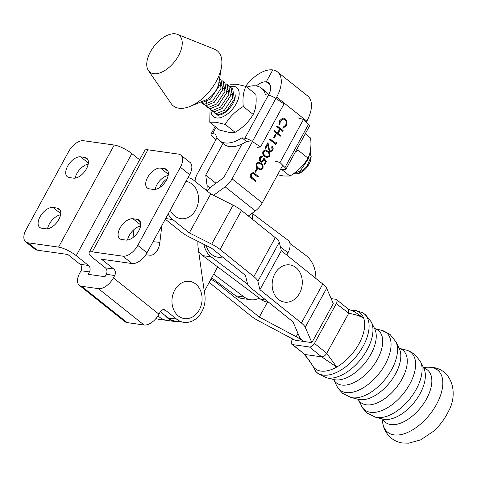 <?xml version="1.0" encoding="UTF-8"?>
<svg xmlns="http://www.w3.org/2000/svg" width="477" height="477" viewBox="0 0 477 477"><rect width="100%" height="100%" fill="white"/><g stroke="black" fill="none" stroke-linecap="round" stroke-linejoin="round"><path stroke-width="0.72" d="M88.173 164.207A12.217 6.666 -51.4 0 0 76.875 173.533A12.217 6.666 -51.4 0 0 75.139 178.148M80.589 156.832A12.217 6.666 -51.4 0 0 67.639 166.169A12.217 6.666 -51.4 0 0 67.317 176.752A12.217 6.666 -51.4 0 0 69.284 177.563L73.494 178.159A12.217 6.666 -51.4 0 0 85.478 170.414A12.217 6.666 -51.4 0 0 86.76 158.239A12.217 6.666 -51.4 0 0 84.799 157.428L80.589 156.832L88.34 163.015M60.567 214.847A12.217 6.666 -51.4 0 0 49.268 224.166A12.217 6.666 -51.4 0 0 47.533 228.781M52.977 207.465A12.217 6.666 -51.4 0 0 40.032 216.802A12.217 6.666 -51.4 0 0 39.71 227.386A12.217 6.666 -51.4 0 0 41.678 228.203L45.887 228.793A12.217 6.666 -51.4 0 0 57.872 221.054A12.217 6.666 -51.4 0 0 59.154 208.878A12.217 6.666 -51.4 0 0 57.192 208.061L52.977 207.465L60.734 213.654M166.431 180.103A12.217 6.666 128.6 0 1 153.481 189.441L149.271 188.844A12.217 6.666 128.6 0 1 147.31 188.033A12.217 6.666 128.6 0 1 148.591 175.852A12.217 6.666 128.6 0 1 160.576 168.113L164.786 168.709A12.217 6.666 128.6 0 1 166.747 169.52A12.217 6.666 128.6 0 1 166.431 180.103M138.825 230.737A12.217 6.666 128.6 0 1 125.874 240.074L121.665 239.484A12.217 6.666 128.6 0 1 119.697 238.667A12.217 6.666 128.6 0 1 120.985 226.492A12.217 6.666 128.6 0 1 132.97 218.752L137.179 219.342A12.217 6.666 128.6 0 1 139.141 220.159A12.217 6.666 128.6 0 1 138.825 230.737M132.069 263.542L122.839 256.179A14.095 7.692 -51.4 0 0 137.775 245.405L147.011 252.768A14.095 7.692 128.6 0 1 132.069 263.542L101.482 259.226L113.794 269.046A4.698 3.75 -82 0 1 114.701 275.491L113.395 277.882L158.954 314.212L160.26 311.815A4.698 3.75 -82 0 1 163.993 309.621A4.698 3.75 -82 0 1 165.513 310.283L176.591 319.119A22.556 17.989 98 0 0 183.878 322.315A22.556 17.989 98 0 0 204.412 292.425L198.176 248.028A25.841 20.612 -82 0 1 197.961 241.368M133.942 229.58L133.023 237.522M122.839 256.179L92.246 251.862A14.095 3.619 -151.4 0 0 89.104 252.482A14.095 3.619 -151.4 0 0 93.063 258.039L105.375 267.859A4.698 3.75 -82 0 1 106.276 274.299L104.976 276.696L88.132 274.317L89.437 271.926A4.698 3.75 98 0 0 88.537 265.486L76.219 255.666A14.095 3.619 -151.4 0 0 58.564 247.116L27.976 242.799A14.095 7.692 128.6 0 1 25.704 241.857L34.94 249.221A14.095 7.692 -51.4 0 0 37.212 250.163L67.8 254.479L80.112 264.294A4.698 3.75 -82 0 1 81.018 270.739L79.713 273.13A14.095 7.692 -51.4 0 0 79.349 285.341A14.095 7.692 -51.4 0 0 81.615 286.278L127.174 322.607A14.095 7.692 128.6 0 1 124.908 321.671L79.349 285.341M58.564 247.116L114.218 145.044L83.624 140.727A14.095 7.692 128.6 0 0 68.682 151.501L26.074 229.652A14.095 7.692 128.6 0 0 25.704 241.857M114.218 145.044A14.095 3.619 28.6 0 1 131.873 153.594L76.219 255.666M139.642 159.789L131.873 153.594M158.954 314.212A14.095 7.692 128.6 0 1 144.012 324.986L98.453 288.657L81.615 286.278M98.453 288.657A14.095 7.692 -51.4 0 0 113.395 277.882M144.012 324.986L127.174 322.607M160.332 311.684L168.172 317.932A22.556 17.989 98 0 0 175.458 321.128L183.878 322.315M89.104 252.482L144.752 150.41A14.095 3.619 28.6 0 1 147.894 149.796L92.246 251.862M180.753 155.049L189.989 162.413A14.095 7.692 128.6 0 1 189.619 174.624L180.384 167.26A14.095 7.692 -51.4 0 0 180.753 155.049A14.095 7.692 -51.4 0 0 178.487 154.107L147.894 149.796M180.384 167.26L137.775 245.405M155.132 189.429A12.217 6.666 128.6 0 1 168.16 175.488M127.52 240.062A12.217 6.666 128.6 0 1 140.554 226.128M147.011 252.768L189.619 174.624M153.057 241.678L159.884 242.37L161.822 225.609M159.884 242.37A14.095 8.497 95.8 0 1 150.046 255.207L145.789 254.778M198.629 251.23A21.143 16.862 98 0 0 202.677 255.63L260.961 299.365A21.143 16.862 98 0 0 267.43 302.084L268.623 302.251M203.953 244.379A21.143 16.862 98 0 0 211.102 256.817L247.652 284.25M286.802 255.082L288.025 252.721L280.446 247.032M211.71 277.799L235.698 295.8A21.143 16.862 98 0 0 242.167 298.519L250.586 299.705A21.143 16.862 -82 0 1 244.117 296.992L213.696 274.162M252.083 213.255L288.066 240.259A14.095 7.787 126.9 0 1 288.025 252.721M315.863 278.455A28.191 22.485 98 0 0 305.823 255.374L289.944 243.455M252.309 219.158A14.095 7.787 -53.1 0 0 251.725 213.517M259.279 298.107A21.143 16.862 -82 0 1 250.586 299.705M209.182 282.438L250.866 315.887A14.095 3.649 -151.2 0 0 258.158 320.616L295.03 340.238L311.875 342.611L333.286 303.622L326.656 288.269A14.095 3.649 28.8 0 0 322.798 284.024L281.347 250.693L279.278 242.292A14.095 3.649 28.8 0 0 275.271 237.624L241.499 210.464A14.095 3.649 28.8 0 0 233.11 205.17L210.727 193.906L189.309 232.895L211.699 244.158A14.095 3.649 28.8 0 1 220.082 249.447L253.859 276.606A14.095 3.649 28.8 0 1 257.866 281.281L259.935 289.682L281.347 250.693M165.322 219.187L180.89 231.703A14.095 3.649 28.8 0 0 189.28 236.997L211.663 248.261L245.44 275.42L247.509 283.821A14.095 3.649 28.8 0 0 251.516 288.496L292.967 321.826L299.592 337.179A14.095 3.649 28.8 0 0 303.45 341.425A14.095 3.649 -151.2 0 0 296.157 336.696L259.285 317.074L267.514 302.096M259.285 317.074L217.834 283.743A14.095 3.649 -151.2 0 0 210.929 279.23M165.662 218.561L172.734 219.557A23.027 18.364 -82 0 1 168.119 214.054M172.734 219.557L189.309 232.895M188.033 177.533A23.027 18.364 -82 0 1 194.145 180.574L210.727 193.906M259.935 289.682L301.386 323.012A14.095 3.649 28.8 0 1 305.244 327.252L311.875 342.611L333.286 303.622M167.063 178.839A23.027 18.364 98 0 0 159.974 186.781A23.027 18.364 98 0 0 159.509 187.67M222.497 256.972A18.794 14.99 -82 0 1 206.189 245.506M184.849 318.648A18.794 14.99 -82 0 1 172.114 298.447A18.794 14.99 -82 0 1 189.208 281.317A18.794 14.99 -82 0 1 201.944 301.518A18.794 14.99 -82 0 1 184.849 318.648M185.905 181.433A18.794 14.99 -82 0 1 198.504 199.386A18.794 14.99 -82 0 1 185.112 218.514A18.794 14.99 -82 0 1 170.247 210.154M288.895 301.965A18.794 14.99 -82 0 1 272.242 286.766A18.794 14.99 -82 0 1 285.544 265.075A18.794 14.99 -82 0 1 302.203 280.273A18.794 14.99 -82 0 1 288.895 301.965M280.249 169.907A33.599 18.335 -51.4 0 0 281.305 169.24L284.292 169.663A7.048 1.813 28.6 0 0 285.86 169.353L309.352 126.304A7.048 1.813 -151.4 0 0 308.428 124.455L303.485 119.459L298.22 117.932M280.822 168.858L281.305 169.24M274.734 160.982L279.993 162.514L303.485 119.459M279.993 162.514L284.936 167.505A7.048 1.813 28.6 0 1 285.86 169.353M249.513 141.907L246.531 141.484A33.599 18.335 128.6 0 1 229.568 146.606A33.599 18.335 128.6 0 1 224.166 144.364L219.545 140.679A33.599 18.335 128.6 0 1 215.604 134.091L212.623 133.673L216.111 127.276M252.387 141.526L275.879 98.477L284.012 103.92L260.525 146.976L252.387 141.526A7.048 1.813 28.6 0 0 244.898 138.223L241.911 137.805A33.599 18.335 128.6 0 1 224.953 142.921A33.599 18.335 128.6 0 1 219.545 140.679M246.818 87.136A33.599 18.335 128.6 0 1 261.462 88.162L266.077 91.846A33.599 18.335 128.6 0 1 268.849 95.257M260.525 146.976L257.652 147.351M275.879 98.477A7.048 1.813 -151.4 0 0 268.39 95.173L265.403 94.75A33.599 18.335 128.6 0 0 261.462 88.162M215.908 139.797L211.979 135.826A7.048 1.813 28.6 0 1 211.049 133.977A7.048 1.813 28.6 0 1 212.623 133.673M246.531 141.484L241.911 137.805M423.701 368.053A33.575 18.293 128.8 0 1 425.806 400.167A33.575 18.293 128.8 0 1 390.824 424.56A33.575 18.293 128.8 0 1 382.715 419.021M292.693 338.992L292.007 340.238A4.698 2.558 -51.2 0 0 291.87 344.299A4.698 2.558 -51.2 0 0 292.628 344.615L309.466 346.988A4.698 2.558 -51.2 0 0 314.462 343.404L326.739 353.284L336.714 367.069L321.653 356.85L304.904 354.489L312.357 365.227A35.781 19.497 -51.2 0 0 320.973 371.082A35.781 19.497 -51.2 0 0 336.714 367.069A35.781 19.497 -51.2 0 0 363.635 318.052C361.989 313.729 358.859 311.213 354.25 310.497L350.756 310.139M348.347 309.215L354.614 311.815L363.635 318.052C359.92 315.971 354.942 314.361 348.711 313.234L336.309 303.622A4.698 2.558 -51.2 0 0 336.446 299.568A4.698 2.558 -51.2 0 0 335.689 299.246L331.116 298.602M326.739 353.284L348.592 313.496M314.462 343.404L336.309 303.622M321.653 356.85L309.466 346.988M336.446 299.568L348.675 309.4L348.711 313.234M326.679 353.379C325.183 355.717 323.543 356.885 321.766 356.874M304.904 354.489L291.87 344.299M256.662 168.673L257.294 169.18L255.618 172.245L254.986 171.744L256.662 168.673M262.433 156.85L260.37 157.726L260.824 160.993L261.521 161.315L263.232 160.159L263.876 158.149L266.506 161.423L264.723 164.696L264.091 164.189L265.57 161.476L264.186 159.753L263.793 160.791L261.491 162.192L260.412 161.691C259.136 160.493 258.922 158.99 259.762 157.183L262.028 155.848L262.827 156.134L262.433 156.85L261.831 156.695M272.111 149.909L271.699 146.928L272.087 146.212C273.267 147.345 273.476 148.758 272.719 150.452L270.471 151.805L269.577 151.4L268.247 148.025L267.692 144.716L265.671 148.43L265.039 147.924L267.996 142.51L268.855 147.631L269.916 150.649L270.495 150.905L272.111 149.909M275.402 134.335L276.034 134.836L274.358 137.901L273.726 137.4L275.402 134.335M286.188 125.773L283.004 128.224L282.974 127.299L285.58 125.224C286.629 122.994 286.403 121.122 284.894 119.614L283.612 119.029L280.345 121.116L279.82 124.783L279.111 125.117L279.713 120.615L282.581 118.189L283.636 118.153L285.329 118.928C287.19 120.776 287.476 123.054 286.188 125.773L282.724 128.182M268.724 95.024A15.037 8.204 -51.4 0 0 268.67 82.885A15.037 8.204 -51.4 0 0 266.249 81.877L270.185 85.019L266.249 81.877L272.772 69.922A29.133 15.896 128.6 0 1 277.459 71.866A29.133 15.896 128.6 0 1 276.69 97.087L275.915 98.506M252.428 141.556L232.102 178.803A14.095 7.692 128.6 0 1 225.156 186.811L213.541 195.326M277.459 71.866L307.623 95.937A29.133 15.896 128.6 0 1 306.848 121.158L306.252 122.255M282.76 165.31L262.267 202.874A14.095 7.692 128.6 0 1 255.314 210.882L248.362 215.98M277.083 125.845L283.243 130.758L282.849 131.473L280.327 129.458L278.091 133.548L280.619 135.563L280.226 136.279L274.072 131.366L274.466 130.65L277.465 133.047L279.695 128.957L276.696 126.56L277.083 125.845M276.195 142.009L276.571 142.981L275.766 144.453L269.612 139.546L270 138.831L275.527 143.237L276.195 142.009M263.036 151.179L265.415 149.891L267.722 151.096C269.6 152.252 270.191 154.005 269.505 156.343L267.037 157.666L264.765 156.51C262.905 155.311 262.326 153.534 263.036 151.179M256.346 163.444L258.725 162.156L261.032 163.361C262.905 164.517 263.501 166.27 262.815 168.608L260.347 169.931L258.075 168.775C256.215 167.576 255.636 165.799 256.346 163.444M253.454 173.497L251.272 174.403L251.367 176.955L255.97 180.741L255.577 181.457L251.862 178.487C250.288 177.45 249.87 175.935 250.616 173.938L253.275 172.483L258.367 176.347L257.974 177.062L252.78 173.288M252.953 172.406L258.367 176.347M155.907 318.594A23.027 18.364 98 0 0 158.549 319.22L166.968 320.407A23.027 18.364 -82 0 1 159.527 317.139A23.027 18.364 -82 0 1 158.018 315.78A23.027 18.364 -82 0 0 159.527 317.139A23.027 18.364 -82 0 0 166.968 320.407L175.393 321.593A23.027 18.364 98 0 0 179.113 321.647M207.084 190.979A14.101 7.698 128.6 0 1 211.866 186.274L223.683 177.617L241.994 144.06M165.143 315.518A23.027 18.364 98 0 0 167.952 318.326A23.027 18.364 98 0 0 175.393 321.593M217.673 266.882L204.275 291.435M283.475 119.017L280.345 121.116M280.065 121.075L279.82 124.783M279.54 124.741L279.075 124.962M283.493 118.141L285.329 118.928M285.049 118.886C286.91 120.735 287.196 123.012 285.908 125.731M277.012 125.976L283.243 130.758M282.956 130.722L282.64 131.306M278.091 133.548L280.327 129.458M277.811 133.506L280.619 135.563M280.339 135.522L280.017 136.112M274.394 130.781L277.465 133.047M275.33 134.46L276.034 134.836M275.748 134.794L274.15 137.734M276.04 142.295L276.571 142.981M276.29 142.945L275.557 144.287M269.934 138.956L275.527 143.237M271.807 146.177C272.987 147.304 273.196 148.717 272.439 150.41L272.719 150.452M272.439 150.41L270.334 151.781M265.456 148.258L267.692 144.716M267.782 142.891L268.855 147.631M268.575 147.596L269.916 150.649M269.636 150.607L270.358 150.875M265.278 149.873L267.722 151.096M267.442 151.054C269.32 152.217 269.91 153.964 269.225 156.307L269.505 156.343M269.225 156.307L266.899 157.643M265.272 150.762L263.376 151.668L263.495 154.22L264.878 155.758L266.953 156.754M268.861 155.866C269.332 154.029 268.819 152.682 267.335 151.811L265.415 150.774L263.656 151.71L263.775 154.262L265.158 155.8L267.09 156.778L268.861 155.866M263.829 158.394L266.506 161.423M266.226 161.381L264.514 164.523M263.793 160.791L264.186 159.753M263.513 160.749L261.348 162.168M261.885 155.83L262.827 156.134M262.541 156.092L262.183 156.754M262.153 156.808L260.37 157.726M260.09 157.684L260.824 160.993M260.543 160.958L261.378 161.286M258.582 162.138L261.032 163.361M260.752 163.319C262.624 164.482 263.221 166.229 262.535 168.572L262.815 168.608M262.535 168.572L260.203 169.907M258.582 163.027L256.68 163.933L256.805 166.485L258.188 168.023L260.263 169.019M262.171 168.131C262.636 166.294 262.129 164.947 260.645 164.076L258.719 163.039L256.96 163.975L257.085 166.527L258.468 168.065L260.4 169.043L262.171 168.131M256.59 168.804L257.294 169.18M257.014 169.138L255.41 172.078M258.087 176.305L257.765 176.895M253.174 173.455L251.272 174.403M250.991 174.367L251.367 176.955M251.087 176.913L255.97 180.741M255.69 180.7L255.368 181.29M217.029 137.734L197.299 173.89A14.095 7.692 -51.4 0 0 195.069 181.32M206.523 190.526A14.101 7.698 -51.4 0 0 207.078 185.595L205.724 175.083L222.992 143.428M215.974 183.263L205.724 175.083M256.292 85.955A15.037 8.204 128.6 0 1 266.249 81.877L272.772 69.922A29.133 15.896 -51.4 0 0 245.619 86.337M277.608 174.749L283.511 175.995L289.927 176.031C297.654 171.452 303.676 165.483 307.999 158.125L298.071 150.207L295.364 151.936M307.999 158.125C310.593 152.825 311.469 146.135 310.628 138.056L305.274 133.781M281.442 169.263L289.927 176.031M200.895 101.953L202.51 102.4L210.411 99.144L218.794 86.623L219.259 80.363M216.141 114.2L218.144 114.874L226.044 111.618L234.428 99.097L232.698 88.955L231.035 87.625M229.795 86.886L231.029 87.625L232.758 97.767L224.381 110.288L216.48 113.544L214.543 112.918L213.285 111.576M210.321 109.567L212.301 111.123L214.239 111.755L222.139 108.5L230.516 95.978L228.787 85.836L227.124 84.507L228.853 94.649L220.469 107.17L212.569 110.425L210.637 109.793L209.379 108.458M206.702 101.494L206.463 104.093M206.678 105.536L207.34 106.997M221.978 80.643L223.212 81.382L224.941 91.53L216.564 104.052L208.664 107.307L206.41 106.449L208.395 108.005L210.327 108.637L218.227 105.381L226.611 92.86L224.882 82.712M206.41 106.449L205.468 105.334M202.767 102.412L203.435 103.879M219.569 78.49L221.036 88.412L212.653 100.933L204.752 104.189L202.504 103.33L204.484 104.886L206.422 105.518L214.322 102.263L222.699 89.742L220.97 79.593L219.575 78.478M202.504 103.33L201.562 102.215M292.836 174.165L300.307 170.885L308.691 158.364L309.323 154.816M225.883 83.761L227.124 84.507M294.536 173.962L298.185 173.658L306.663 166.92L311.159 156.575L310.312 151.275M309.734 153.481A12.688 6.922 128.6 0 1 311.022 157.529M311.159 156.575L310.968 158.34A12.688 6.922 128.6 0 1 298.96 173.389L298.185 173.658M298.572 173.515A12.688 6.922 128.6 0 1 295.585 173.819M153.642 73.691A23.492 12.819 128.6 0 1 148.401 70.572A23.492 12.819 128.6 0 1 153.397 47.157A23.492 12.819 128.6 0 1 175.333 33.819A23.492 12.819 128.6 0 1 177.319 34.332A23.492 12.819 128.6 0 1 177.688 57.186A23.492 12.819 128.6 0 1 153.642 73.691M177.319 34.332L214.507 49.185A35.238 19.229 128.6 0 1 221.483 67.042A35.238 19.229 128.6 0 1 190.09 106.383A35.238 19.229 128.6 0 1 178.994 108.219A35.238 19.229 128.6 0 1 171.13 103.539L148.401 70.572M221.483 67.042L218.764 83.332A15.037 8.204 128.6 0 1 205.366 100.116L190.09 106.383M235.089 97.707L234.762 97.767M233.372 94.565L230.85 94.649M233.348 94.78L231.166 92.019M229.461 91.447L226.945 91.53M229.443 91.656L227.261 88.895M225.549 88.328L223.033 88.412M225.532 88.537L223.349 85.777M221.644 85.21L219.128 85.288M221.626 85.419L219.444 82.658M219.17 104.576L218.71 105.584M209.767 122.213L219.694 130.132L228.716 132.272L235.119 132.326L225.192 124.402L216.17 122.261L209.767 122.213L210.071 109.352M211.055 110.151A18.621 10.16 -51.4 0 0 216.492 117.938A18.621 10.16 -51.4 0 0 236.234 103.718A18.621 10.16 -51.4 0 0 233.742 86.343A18.621 10.16 -51.4 0 0 229.646 86.695M230.498 84.238L236.908 84.292L245.929 86.432C243.33 91.733 242.447 98.429 243.276 106.508C235.543 111.087 229.52 117.05 225.192 124.402M235.119 132.326C242.853 127.747 248.881 121.784 253.204 114.432C255.803 109.126 256.692 102.436 255.857 94.351L245.929 86.432M253.204 114.432L243.276 106.508M235.072 94.434A13.392 7.31 128.6 0 1 235.179 97.165A13.392 7.31 128.6 0 1 229.884 107.814C225.943 112.596 221.93 115.088 217.852 115.285L215.479 113.347M229.884 107.814L228.197 109.644M37.212 250.163L27.976 242.799M88.537 265.486L80.112 264.294M89.437 271.926L81.018 270.739M113.794 269.046L105.375 267.859M114.701 275.491L106.276 274.299M165.513 310.283L162.353 309.841M176.591 319.119L168.172 317.932M132.97 218.752L140.721 224.935M137.179 219.342L140.375 221.894M160.576 168.113L168.333 174.296M164.786 168.709L167.982 171.255M57.192 208.061L60.388 210.607M84.799 157.428L87.995 159.974M211.102 256.817L202.677 255.63M265.904 300.063L260.961 299.365M244.117 296.992L235.698 295.8M296.157 336.696L297.964 333.405M217.834 283.743L218.359 282.789M211.699 244.158L233.11 205.17M220.082 249.447L241.499 210.464M253.859 276.606L275.271 237.624M257.866 281.281L279.278 242.292M301.386 323.012L322.798 284.024M305.244 327.252L326.656 288.269M284.936 167.505L308.428 124.455M244.898 138.223L268.39 95.173M406.303 350.088L399.13 348.293A33.575 18.293 128.8 0 1 401.246 380.419A33.575 18.293 128.8 0 1 366.264 404.806A33.575 18.293 128.8 0 1 358.149 399.267L362.848 408.324L367.23 413.124L375.542 417.226A36.908 20.112 128.8 0 0 376.991 417.506A36.908 20.112 128.8 0 0 410.602 397.878A36.908 20.112 128.8 0 0 420.404 361.429L414.614 354.196L408.986 350.947L406.303 350.088A36.908 20.112 128.8 0 1 409.141 385.219A36.908 20.112 128.8 0 1 370.522 412.307A36.908 20.112 128.8 0 1 361.435 405.879M333.584 379.513L336.869 386.131A36.908 20.112 128.8 0 0 345.962 392.553A36.908 20.112 128.8 0 0 384.575 365.465A36.908 20.112 128.8 0 0 381.737 330.334L374.57 328.54A33.575 18.293 128.8 0 1 376.681 360.666A33.575 18.293 128.8 0 1 341.699 385.052A33.575 18.293 128.8 0 1 333.59 379.513M394.085 434.893A39.889 21.733 128.8 0 1 382.775 423.248C383.228 426.205 384.683 432.442 391.253 438.142C394.628 440.808 398.438 442.429 402.677 443.02L408.7 443.181L420.744 439.842L433.438 431.321C439.836 425.544 444.868 418.842 448.535 411.204C458.224 394.062 452.607 369.997 432.806 367.427L427.845 367.201A39.889 21.733 128.8 0 1 431.184 367.344A39.889 21.733 128.8 0 1 436.461 404.478A39.889 21.733 128.8 0 1 394.085 434.893M420.404 361.429L423.844 368.351A33.575 18.293 128.8 0 1 414.93 401.503A33.575 18.293 128.8 0 1 384.355 419.355A33.575 18.293 128.8 0 1 383.037 419.098L375.542 417.226M395.844 341.681L399.285 348.598A33.575 18.293 128.8 0 1 390.365 381.749A33.575 18.293 128.8 0 1 359.795 399.607A33.575 18.293 128.8 0 1 358.471 399.35L350.977 397.472A36.908 20.112 128.8 0 0 352.431 397.752A36.908 20.112 128.8 0 0 386.036 378.13A36.908 20.112 128.8 0 0 395.844 341.681L390.049 334.443L381.737 330.334M371.279 321.927L374.719 328.844A33.575 18.293 128.8 0 1 365.799 362.001A33.575 18.293 128.8 0 1 335.23 379.853A33.575 18.293 128.8 0 1 333.912 379.597L326.417 377.718A36.908 20.112 128.8 0 0 327.866 377.999A36.908 20.112 128.8 0 0 361.471 358.376A36.908 20.112 128.8 0 0 371.279 321.927L365.483 314.689L362.711 312.799A37.683 20.535 128.8 0 1 360.952 349.939A37.683 20.535 128.8 0 1 323.054 375.077A37.683 20.535 128.8 0 1 315.661 371.315L318.099 373.616L326.417 377.718M292.628 344.615L304.91 354.489M262.267 202.874L232.102 178.803M306.848 121.158L276.69 97.087M255.314 210.882L225.156 186.811M209.928 187.872L207.078 185.595M211.049 133.977L215.133 126.494M382.011 418.842L382.775 423.248M423.373 367.397L427.845 367.201M336.869 386.131L338.282 388.57L342.665 393.37L350.977 397.472M352.235 310.3L355.89 310.503L362.711 312.799M315.661 371.315L311.451 363.617M303.885 353.916L310.02 361.417M215.896 114.021L214.227 112.691M224.882 82.718L223.218 81.388"/></g></svg>
